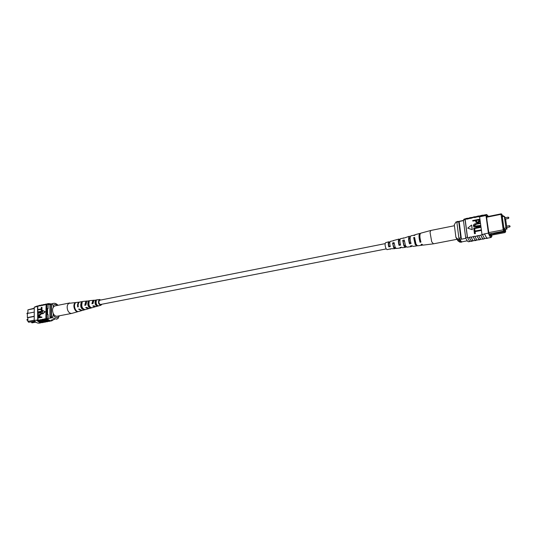 <?xml version="1.0" encoding="UTF-8"?>
<svg xmlns="http://www.w3.org/2000/svg" width="537" height="537" viewBox="0 0 537 537"><rect width="100%" height="100%" fill="white"/><g stroke="black" fill="none" stroke-linecap="round" stroke-linejoin="round"><path stroke-width="0.81" d="M386.177 248.926L100.291 304.546C98.566 303.056 98.412 301.606 99.822 300.203L385.136 243.637M504.928 218.291L505.203 219.089L508.492 218.438L508.237 217.149L504.948 217.8L504.928 218.291M506.136 226.795L506.411 227.594L509.714 226.956L509.459 225.661L506.163 226.305L506.136 226.795M505.418 217.707L504.33 216.344L505.982 227.963L507.029 229.037L504.679 229.487M505.982 227.963L503.887 228.366M507.029 229.037L506.814 227.513M506.626 226.211L505.606 219.009M504.33 216.344L502.243 216.76M486.683 216.78L501.276 213.827L501.961 214.344L504.223 230.366L503.719 231.125L490.375 233.709L491.845 235.078L493.006 234.857L491.543 233.488M488.845 232.608L503.216 229.836L501.028 214.33L486.737 217.21M501.8 214.666L501.028 214.33L501.276 213.827M502.317 215.418L503.37 215.854L503.464 216.512M503.364 216.532L502.075 215.162L501.961 214.344M505.518 230.964L505.002 231.628L493.859 233.763L493.026 234.844L505.129 232.534L505.518 230.964L504.109 229.547L504.223 230.366M505.632 231.783L505.492 229.333M503.619 216.485L503.37 215.854M505.337 229.359L505.471 230.286L503.941 228.735L502.108 215.827L502.874 216.633M463.438 220.452L457.571 221.64L456.873 222.318L458.893 238.227L461.605 241.892L467.264 240.818M463.458 220.62L457.276 221.868M465.962 238.321L459.531 239.556M458.746 221.942L460.78 237.864L461.417 239.193L459.148 221.492L456.873 222.318M460.78 237.864L458.893 238.227M491.845 235.078L490.093 233.743M489.892 235.448L491.832 235.072M503.719 231.125L503.216 229.836L503.901 229.534M490.375 233.709L489.053 233.937M505.002 231.628L504.035 230.655M493.859 233.763L493.201 233.145M489.388 234.622L490.758 234.36M458.209 221.513L455.987 221.962L454.309 224.748L455.9 237.354L458.068 239.267L459.202 239.046C460.122 241.194 460.941 242.221 461.659 242.147L462.135 241.791M458.068 239.267L459.92 242.187L457.806 240.724L455.9 237.354M455.893 222.117L457.041 222.076M457.605 221.345L457.021 221.888M459.92 242.187L461.659 242.147M454.309 224.748L455.987 221.962M487.207 237.918L486.596 237.891L487.207 237.918M476.225 240.294L475.097 240.267L473.077 236.569L475.077 240.106L477.091 240.133M480.031 239.576L478.923 239.542L476.923 235.83L478.903 239.374L480.924 239.408M472.432 241.012L471.291 240.992L469.251 237.307L471.264 240.824L473.278 240.851M472.03 241.267L469.58 241.314L467.358 237.179L465.646 237.508C466.747 240.401 467.734 241.811 468.593 241.744L469.862 241.502M475.829 240.542L473.003 240.663L470.969 236.971L469.251 237.307M487.703 238.119L486.629 238.079L484.502 233.884L480.79 235.085C481.803 237.71 482.689 238.992 483.448 238.925L484.77 238.676M487.327 238.368L484.508 238.482L482.387 234.494L484.528 234.085M483.857 238.851L482.77 238.811L480.816 235.287L476.923 235.83M483.481 239.093L480.655 239.213L478.689 235.696M479.648 239.817L476.816 239.938L474.802 236.233L473.077 236.569M488.448 216.418L486.683 214.511L485.992 215.498L482.119 216.283L482.79 215.129L480.675 215.559L479.615 216.794L478.339 216.834L478.984 216.075L480.3 215.807M479.997 216.713L482.119 216.283L482.823 215.297L486.683 214.511M480.991 229.97L481.058 230.467L475.104 231.628L475.366 233.629L474.453 233.669L474.124 231.178L480.991 229.97M480.581 226.889L480.649 227.386L474.695 228.554L474.956 230.548L474.05 230.595L473.721 228.104L480.581 226.889M480.279 225.446L480.347 225.943L476.46 226.708L473.694 226.513L473.319 225.762C473.567 224.446 474.48 223.734 476.057 223.64L479.93 222.868L479.997 223.365L476.118 224.137L474.097 225.574L474.372 226.144L480.279 225.446L480.467 226.057L476.588 226.822L473.755 226.56M479.93 222.868L480.118 223.479L476.238 224.251L474.225 225.681L474.439 226.191M479.44 219.217L479.615 221.486L477.89 222.593L475.99 222.345L475.487 220.526L472.788 221.063L472.721 220.573L479.44 219.217L479.736 221.6L478.011 222.707L476.057 222.405M475.507 220.66L472.788 221.063M472.312 229.708L471.587 225.043L467.754 228.131L472.312 229.708L467.754 228.131M475.574 216.773L470.687 218.391L471.352 217.626L472.647 217.364M471.775 217.545L471.318 217.465L470.687 218.391M470.66 218.19L466.881 219.163L467.566 218.398L468.841 218.143M467.996 218.311L467.532 218.23L466.881 219.163M466.854 218.962L465.149 219.311L465.834 218.579L467.532 218.23M465.431 218.834L464.169 219.089L463.391 220.083L465.096 219.74L465.149 219.311M465.176 219.512L467.532 237.636M469.278 237.508L467.559 237.837M473.104 236.77L470.996 237.173M476.95 236.032L474.829 236.441M479.393 215.995L478.95 215.908L478.339 216.834M478.313 216.633L474.507 217.613L475.158 216.854L476.467 216.592M475.124 216.686L473.03 217.116L472.372 217.841M478.95 215.908L476.843 216.337L476.198 217.062M482.79 215.129L483.226 215.216M482.092 216.075L479.971 216.512M471.318 217.465L469.237 217.888L468.566 218.619M491.167 237.461L487.301 238.193L486.609 237.911L484.502 233.884L488.401 233.132C489.462 236.072 490.382 237.515 491.167 237.461L491.885 236.367L491.711 235.099M465.096 219.74L467.358 237.179M463.391 220.083L465.646 237.508M487.972 216.518L486.562 215.901L487.019 220.734L489.012 233.863L490.999 236.233L491.342 236.018L490.603 236.159M491.342 236.018L491.227 235.193M485.992 215.498L488.401 233.132M481.978 234.367L479.615 216.794M476.272 220.365L476.661 221.956L477.789 222.103L478.863 220.902L478.722 219.875L476.272 220.365L476.728 222.009M478.742 220.009L476.4 220.479M480.461 226.775L480.528 227.272L474.574 228.447L474.956 230.548M474.836 230.44L474.05 230.595M480.87 229.856L480.937 230.36L474.977 231.521L475.366 233.629M475.245 233.521L474.453 233.669M472.184 229.594L471.587 225.043M456.759 239.348L433.453 243.832L431.708 241.791L430.03 232.279L430.828 230.46L454.436 225.721M455.591 234.897L454.617 227.191M399.904 240.314L399.293 240.16C398.655 240.663 398.608 242.106 399.166 244.489L400.347 244.295M419.894 235.475C419.437 236.622 419.538 238.441 420.202 240.925L420.578 240.865M410.154 237.918L409.671 237.71C408.966 238.314 408.946 239.985 409.61 242.724L410.724 242.536M389.808 242.59L389.05 242.576C388.486 242.986 388.419 244.201 388.855 246.228L390.117 246.02M395.165 248.363L393.702 246.805L392.554 242.986L393.601 247.463L394.776 248.671L395.836 248.269M394.118 243.456L392.916 243.731M405.784 246.879L404.066 245.033L402.71 240.388L403.945 245.926L405.294 247.356L406.207 246.819M404.301 241.12L403.18 241.375M416.068 244.248L415.249 243.127L413.671 237.602L415.108 244.261L416.625 245.939L417.034 245.644M414.638 238.757L414.249 238.844M399.75 240.348L399.864 239.502L399.051 239.039C398.159 239.871 398.152 241.979 399.045 245.349L400.589 245.12C399.662 241.657 399.662 239.489 400.582 238.623L403.992 238.052M420.296 233.548L419.8 233.441C418.665 234.662 418.753 237.602 420.048 242.247L420.954 242.113C419.639 237.414 419.551 234.441 420.693 233.199L430.828 230.46M410.288 236.824L409.362 236.253C408.335 237.287 408.375 239.804 409.469 243.811L411.04 243.583C409.912 239.482 409.865 236.898 410.906 235.837L414.947 234.998M389.399 242.684L389.493 242.059L388.882 241.784C388.117 242.422 388.083 244.113 388.761 246.852L390.285 246.631C389.573 243.798 389.607 242.046 390.386 241.375L393.608 240.717M389.493 242.059L389.936 241.952M388.882 241.784L385.66 242.65C384.807 243.711 384.922 245.698 385.996 248.597L387.036 249.645L390.775 248.806M405.294 247.356L402.367 247.725L401.602 247.235L400.058 247.463L400.803 247.919L396.333 248.477L395.131 247.235L394.057 242.596L392.554 242.986M416.625 245.939L412.98 246.396L412.033 245.718L410.469 245.946L411.389 246.59L406.871 247.161L405.495 245.691L404.233 239.999L402.71 240.388M433.453 243.832L423.042 245.134L421.941 244.261L421.035 244.395L422.122 245.248L417.538 245.825L416.007 244.127L414.557 237.374L413.671 237.602M419.8 233.441L415.343 234.642L414.812 235.28L413.933 235.508L414.45 234.884M409.362 236.253L404.515 237.918L402.992 238.307L403.421 237.857M399.051 239.039L393.191 240.616M422.122 245.248L422.538 244.959M411.389 246.59L412.033 245.718M400.803 247.919L401.347 247.275M394.776 248.671L391.312 248.732L389.788 248.946L390.345 249.228M394.809 247.624L395.292 247.544M420.048 242.247L420.202 240.925M409.469 243.811L409.61 242.724M399.045 245.349L399.166 244.489M388.761 246.852L388.855 246.228M27.857 313.36L27.89 311.802M27.823 320.475L27.837 317.689M34.261 308.231L27.911 309.842L27.89 313.353M34.261 308.56L27.911 309.842L27.884 313.36M31.602 322.14L31.911 322.878L35.825 322.133M34.704 321.119L28.703 322.274L27.85 321.428L27.857 317.696L27.85 321.428L34.22 320.2M34.234 316.447L27.87 317.696L27.36 317.307L27.387 313.454L27.367 317.595L34.234 316.253M47.565 308.755L48.061 308.654L48.061 304.781L53.478 303.358C55.083 303.09 56.58 303.727 57.976 305.278M48.357 304.607L51.7 303.929M48.082 318.515L51.8 317.803M34.247 312.091L27.387 313.454M50.914 317.971L49.928 317.072L49.914 304.707L50.887 304.224M49.914 304.707L51.438 304.224M51.465 317.313L51.015 316.857L50.995 304.486M49.928 317.072L51.015 316.857M35.16 321.582L31.911 322.2L30.481 321.932M59.104 315.85L58.03 318.522L56.519 319.186L51.465 317.441L51.438 304.096L53.478 303.358M53.19 313.42L53.197 315.34C55.19 317.87 57.157 318.28 59.104 316.555M52.116 317.32L53.197 315.34M57.734 305.352C56.07 304.157 54.546 304.204 53.176 305.506L53.176 307.412M53.176 305.506L52.089 303.969M56.519 319.186L51.465 317.441M47.041 321.676L45.511 321.663L42.02 319.401L42.987 319.213L46.477 321.603L49.713 321.274M44.907 322.079L43.383 322.066L39.886 319.81L40.846 319.629L44.343 322.012L47.571 321.676M49.182 321.274L47.652 321.254L44.168 318.991L45.135 318.803L48.619 321.2L52.136 320.71C50.189 321.005 48.424 320.139 46.82 318.112L46.813 304.647L48.813 303.613L51.505 303.969M45.135 318.958L46.101 318.77L49.585 321.012L51.163 321.025M42.987 319.367L44.168 319.146L47.652 321.381L49.236 321.394M40.658 322.891L39.55 323.099C37.603 323.395 35.831 322.542 34.22 320.535L36.335 320.133L40.087 322.818L43.316 322.482M36.328 320.287L37.503 320.059L41.255 322.596L42.846 322.603M42.779 322.489C40.859 322.757 39.1 321.898 37.503 319.904L38.711 320.039L42.208 322.415L45.444 322.079M38.711 320.193L39.886 319.965L43.383 322.193L44.967 322.2M40.846 319.784L42.02 319.555L45.511 321.791L47.102 321.797M39.503 305.506L37.536 306.533L37.718 319.864M37.966 320.18L37.751 306.486M37.999 306.278L42.128 304.875M34.22 320.535L34.267 307.198L37.389 305.936M34.267 307.198L36.375 306.768M41.98 307.325L41.98 309.225L38.006 309.916L38.006 309.534L41.295 308.876L41.295 307.359L41.98 307.325M41.98 309.668L41.98 311.567L37.999 312.259L37.999 311.876L41.289 311.225L41.295 309.701L41.98 309.668M41.054 312.829L38.248 313.319L37.999 312.89L41.134 312.406L42.027 313.366L40.389 314.863L38.248 315.286L37.993 314.857L40.141 314.434L41.336 313.427L40.946 312.796L37.999 313.272M41.255 312.44L42.027 313.366M41.718 316.924L41.973 317.354L37.986 318.025L38.067 316.293L39.073 315.528L39.624 315.521L40.215 317.213L41.718 316.924L41.718 317.307L37.986 318.025M39.745 315.555L40.47 317.166M45.236 311.782L42.665 310.44L42.665 313.937L45.236 311.782L42.665 310.44M43.759 304.64L42.034 305.459L42.994 305.264L46.383 304.009M42.034 305.459L44.249 304.439M41.631 305.076L39.913 305.895L42.034 305.305M46.101 318.77L45.853 318.3L46.82 318.112M45.893 304.211L44.168 305.029L48.813 303.613M40.866 305.546L43.766 304.513M38.745 305.976L41.638 304.942M37.53 306.379L39.523 305.372L36.368 306.614M39.523 305.372L40.007 305.305M42.994 305.11L45.893 304.076M39.986 322.797L39.463 322.744M45.853 318.3L46.101 304.633M45.853 304.841L46.813 304.647M46.101 318.616C47.659 320.421 49.337 321.186 51.143 320.898L54.237 319.408M37.503 320.059L36.335 320.133M48.068 318.501L48.068 314.608L47.565 314.507L47.565 308.547L48.061 308.654M39.778 317.3L39.778 316.501L39.094 315.91L38.422 317.562L39.778 317.3M39.543 315.937L38.677 317.515M41.772 313.313L40.141 314.816L37.993 315.232M41.732 309.614L41.98 311.567M41.725 311.514L37.999 312.259M41.732 307.271L41.98 309.225M41.732 309.171L38.006 309.916M42.665 313.937L44.987 311.728M45.135 304.674L47.82 303.687L46.101 304.479M48.833 303.606L47.82 303.687M82.859 301.438L79.442 302.089C78.295 303.083 77.912 304.654 78.274 306.802L77.67 306.936C77.301 304.761 77.69 303.17 78.852 302.163L68.756 303.365C67.058 304.976 66.729 307.305 67.763 310.373C68.783 312.568 70.119 313.581 71.757 313.413L81.543 310.675L78.583 309.151L79.187 309.017L82.107 310.514L88.169 308.809L85.678 307.587L86.739 307.352L89.162 308.533L94.861 306.929L92.834 306.003L93.908 305.768L95.861 306.654L100.902 305.238C98.432 304.358 97.862 302.519 99.184 299.727L100.99 299.968M69.696 302.949L55.103 305.882C52.626 306.983 51.961 309.44 53.109 313.232C54.136 315.407 55.479 316.4 57.137 316.226L71.757 313.413M92.438 302.6L92.76 303.331M96.499 305.157L96.68 304.66M95.787 304.224L96.251 303.68M89.176 305.573L89.095 306.251M92.968 303.284L92.411 303.405L93.29 301.136M100.291 300.109L99.392 300.257C98.338 302.459 98.788 303.929 100.741 304.674L101.144 304.466M89.598 300.66L94.076 300.243M85.732 303.935L85.504 303.445M82.698 301.452L87.162 301.022M97.653 299.733L96.593 299.854M101.849 304.331L100.902 305.238M96.304 303.841L96.257 304.935M89.565 300.66L86.853 301.203L85.826 305.13L84.765 305.365L85.813 301.331L86.632 300.995M99.768 299.485L93.894 300.364L93.002 303.533L91.928 303.774L92.841 300.485L93.539 300.203M88.645 308.594L88.169 308.809M95.344 306.694L94.861 306.929M74.717 303.204C72.461 305.989 75.24 312.695 78.187 311.614L78.738 311.46C75.824 312.514 73.086 305.895 75.301 303.137L74.717 303.204L74.945 303.767M81.208 302.452C80.026 306.587 81.047 309.07 84.269 309.903L85.242 309.627C82.101 308.802 81.1 306.372 82.248 302.331L81.208 302.452L81.691 303.633C81.08 305.432 81.416 307.003 82.711 308.339M88.216 301.64C87.296 305.13 88.169 307.271 90.827 308.05L91.814 307.775C89.236 306.996 88.383 304.915 89.263 301.526L88.216 301.64L88.598 302.593C88.095 304.627 88.592 306.11 90.088 307.043M95.291 300.834C94.64 303.667 95.358 305.446 97.452 306.171L98.446 305.889C96.432 305.17 95.734 303.445 96.351 300.72L95.291 300.834L95.579 301.546C95.224 303.526 95.754 304.835 97.17 305.466L97.311 305.432M85.779 304.808L85.396 304.888L85.96 302.539M86.96 307.634L86.585 307.386M94.277 306.164L93.552 305.848M96.11 301.465L95.579 301.546M84.108 309.513L84.269 309.903M90.585 307.459L90.827 308.05M97.17 305.466L97.452 306.171M78.221 306.526L77.67 306.936M85.396 304.888L84.765 305.365M92.411 303.405L91.928 303.774M26.998 313.48L27.374 314.017L26.884 313.534L27.246 313.084L26.998 313.48M26.964 319.817L27.394 320.354L26.85 319.871L27.212 319.414L26.964 319.817M508.492 218.438L508.915 217.754L508.237 217.149M509.714 226.956L510.137 226.272L509.459 225.661M27.394 320.354L27.823 320.267M27.212 319.414L27.823 319.3M27.246 313.084L27.857 312.957M51.492 319.931L54.64 319.334"/></g></svg>
